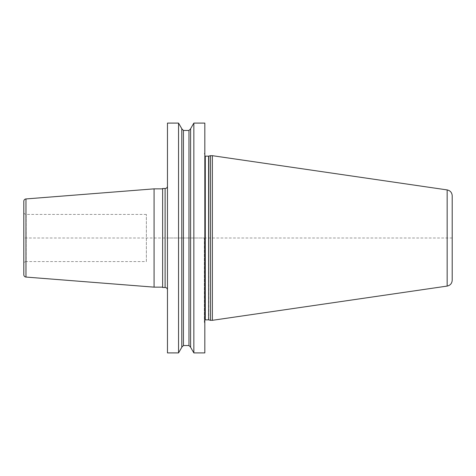 <?xml version="1.0" encoding="UTF-8"?>
<svg xmlns="http://www.w3.org/2000/svg" width="476" height="476" viewBox="0 0 476 476"><rect width="100%" height="100%" fill="white"/><g stroke="black" fill="none" stroke-linecap="round" stroke-linejoin="round"><path stroke-width="0.36" stroke-dasharray="2.38 1.78" d="M204.823 123.094L204.823 323.906L204.823 152.094L204.823 238L167.344 238M193.857 123.094L193.857 352.906M178.548 123.094L178.548 352.906M167.463 123.094L167.463 352.906M190.62 128.698L190.62 347.302M204.823 352.906L204.823 238M204.353 238L204.353 322.02L204.353 238M210.481 155.682L210.481 320.318M212.367 320.318L212.367 155.682M452.2 280.251L452.2 195.749M167.463 186.146L167.463 289.854L167.463 186.146M162.631 188.502L162.631 287.498M162.631 188.853L162.631 287.147L162.631 188.853M154.081 188.853L154.081 287.147M23.8 212.07L23.8 263.93L23.8 212.07A2.356 2.356 0 0 0 26.156 214.432L26.156 261.568A2.356 2.356 0 0 0 23.8 263.93M146.37 214.432L26.156 214.432L26.156 261.568L146.37 261.568L146.37 214.432L146.37 261.568M181.784 347.302L181.784 128.698M452.2 238L23.8 238M204.382 238L204.382 322.264L204.382 238M204.353 320.794L205.293 319.848L205.293 156.152L204.353 155.206M208.595 156.152L208.595 319.848M208.839 319.884L208.839 156.116M447.16 286.082L447.16 189.918M165.107 188.502L165.107 287.498M25.972 198.938L25.972 277.062M183.433 345.54L183.433 130.46M188.972 130.46L188.972 345.54M204.353 322.02L204.823 323.906M204.353 153.98L204.823 152.094"/><path stroke-width="0.71" d="M193.857 352.906L204.823 352.906L204.823 123.094L193.857 123.094L193.857 352.906L190.62 347.302L190.62 128.698L193.857 123.094M178.548 238L178.548 123.094L167.463 123.094L167.463 352.906L178.548 352.906L178.548 238M210.481 238L210.481 155.682L212.367 155.682L212.367 320.318L210.481 320.318L210.481 238M447.16 286.082L447.16 189.918C450.278 190.62 451.956 192.56 452.2 195.749L452.2 280.251C451.956 283.44 450.278 285.38 447.16 286.082L212.367 320.318M165.107 188.502L165.107 287.498L162.631 287.498L162.631 188.502L165.107 188.502A2.356 2.356 0 0 0 167.463 186.146M165.107 287.498A2.356 2.356 0 0 1 167.463 289.854M162.631 287.147L154.081 287.147L154.081 188.853L162.631 188.853M23.8 274.712L23.8 201.288L23.8 274.712A2.356 2.356 0 0 0 25.972 277.062L154.081 287.147M23.8 201.288A2.356 2.356 0 0 1 25.972 198.938L154.081 188.853M178.548 123.094L181.784 128.698L181.784 347.302L178.548 352.906M204.823 156.027L205.293 156.152L205.293 319.848L204.823 319.973M205.293 319.848L208.595 319.848L208.595 156.152L210.481 155.682M208.839 156.116L208.595 319.848M25.972 198.938L25.972 277.062M181.784 128.806L183.433 130.46L183.433 345.54L181.784 347.194M183.433 345.54L188.972 345.54L188.972 130.46L190.62 128.806M205.293 156.152L208.595 156.152M208.839 319.884L210.481 320.318M447.16 189.918L212.367 155.682M183.433 130.46L188.972 130.46M188.972 345.54L190.62 347.194"/></g></svg>
